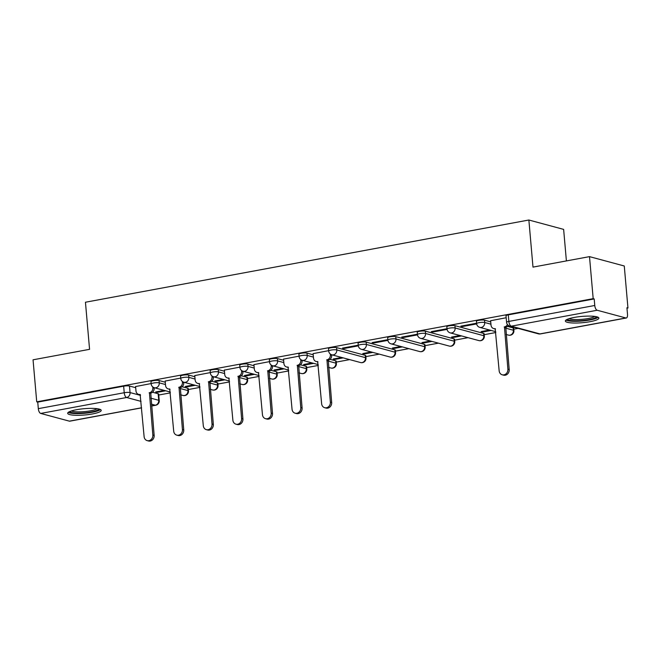 <?xml version="1.0" encoding="UTF-8"?>
<svg xmlns="http://www.w3.org/2000/svg" width="661" height="661" viewBox="0 0 661 661"><rect width="100%" height="100%" fill="white"/><g stroke="black" fill="none" stroke-linecap="round" stroke-linejoin="round"><path stroke-width="0.99" d="M165.275 382.207L159.061 380.538A4.313 0.81 175 0 0 153.245 380.695A4.313 0.81 175 0 0 150.972 381.62L151.171 383.942A4.313 0.81 -5 0 1 153.443 383.016A4.313 0.81 -5 0 1 159.268 382.859L165.481 384.537M194.863 376.729L188.649 375.051A4.313 0.81 175 0 0 182.833 375.208A4.313 0.81 175 0 0 180.552 376.134L180.759 378.456A4.313 0.81 -5 0 1 183.031 377.53A4.313 0.81 -5 0 1 188.856 377.373L195.061 379.05M224.451 371.242L218.237 369.565A4.313 0.81 175 0 0 212.412 369.722A4.313 0.81 175 0 0 210.14 370.647L210.347 372.969A4.313 0.81 -5 0 1 212.619 372.044A4.313 0.81 -5 0 1 218.436 371.887L224.649 373.564M254.039 365.756L247.825 364.079A4.313 0.81 175 0 0 242 364.236A4.313 0.81 175 0 0 239.728 365.161L239.935 367.483A4.313 0.81 -5 0 1 242.207 366.558A4.313 0.81 -5 0 1 248.024 366.401L254.237 368.078M283.619 360.27L277.413 358.593A4.313 0.81 175 0 0 271.588 358.749A4.313 0.81 175 0 0 269.316 359.675L269.523 361.997A4.313 0.81 -5 0 1 271.795 361.071A4.313 0.81 -5 0 1 277.612 360.914L283.825 362.592M313.207 354.783L306.993 353.106A4.313 0.81 175 0 0 301.176 353.263A4.313 0.81 175 0 0 298.904 354.189L299.103 356.51A4.313 0.81 -5 0 1 301.383 355.585A4.313 0.81 -5 0 1 307.2 355.428L313.413 357.105M365.269 355.345L336.581 347.62A4.313 0.81 175 0 0 330.764 347.777A4.313 0.81 175 0 0 328.492 348.702L328.691 351.024A4.313 0.81 -5 0 1 330.963 350.099A4.313 0.81 -5 0 1 336.788 349.942L365.467 357.675A4.313 0.81 -5 0 1 365.979 357.998L365.773 355.676A4.313 0.81 175 0 0 365.269 355.345L365.467 357.675A4.313 3.768 -74.9 0 1 362.046 362.6A4.313 3.768 -74.9 0 1 360.551 362.542A4.313 4.313 0 0 0 365.979 357.998M394.857 349.859L366.169 342.134A4.313 0.81 175 0 0 360.352 342.291A4.313 0.81 175 0 0 358.08 343.216L358.279 345.538A4.313 0.81 -5 0 1 360.551 344.612A4.313 0.81 -5 0 1 366.376 344.455L395.055 352.189A4.313 0.81 -5 0 1 395.567 352.511L395.361 350.19A4.313 0.81 175 0 0 394.857 349.859L395.055 352.189A4.313 3.768 -74.9 0 1 391.634 357.114A4.313 3.768 -74.9 0 1 390.139 357.056A4.313 4.313 0 0 0 395.567 352.511M424.436 344.373L395.757 336.647A4.313 0.81 175 0 0 389.94 336.804A4.313 0.81 175 0 0 387.66 337.73L387.867 340.051A4.313 0.81 -5 0 1 390.139 339.126A4.313 0.81 -5 0 1 395.964 338.969L424.643 346.703A4.313 0.81 -5 0 1 425.147 347.025L424.949 344.703A4.313 0.81 175 0 0 424.436 344.373L424.643 346.703A4.313 3.768 -74.9 0 1 421.222 351.627A4.313 3.768 -74.9 0 1 419.727 351.569A4.313 4.313 0 0 0 425.147 347.025M454.024 338.886L425.345 331.161A4.313 0.81 175 0 0 419.52 331.318A4.313 0.81 175 0 0 417.248 332.243L417.455 334.565A4.313 0.81 -5 0 1 419.727 333.64A4.313 0.81 -5 0 1 425.544 333.483L454.231 341.216A4.313 0.81 -5 0 1 454.735 341.539L454.537 339.217A4.313 0.81 175 0 0 454.024 338.886L454.231 341.216A4.313 3.768 -74.9 0 1 450.81 346.141A4.313 3.768 -74.9 0 1 449.315 346.083A4.313 4.313 0 0 0 454.735 341.539M483.612 333.408L454.933 325.675A4.313 0.81 175 0 0 449.108 325.832A4.313 0.81 175 0 0 446.836 326.757L447.043 329.079A4.313 0.81 -5 0 1 449.315 328.153A4.313 0.81 -5 0 1 455.132 327.996L483.819 335.73A4.313 0.81 -5 0 1 484.323 336.052L484.125 333.731A4.313 0.81 175 0 0 483.612 333.408L483.819 335.73A4.313 3.768 -74.9 0 1 480.39 340.655A4.313 3.768 -74.9 0 1 478.903 340.597A4.313 4.313 0 0 0 484.323 336.052M490.726 321.866L484.521 320.188A4.313 0.81 175 0 0 478.696 320.345A4.313 0.81 175 0 0 476.424 321.271L476.631 323.593A4.313 0.81 -5 0 1 478.903 322.675A4.313 0.81 -5 0 1 484.72 322.51L490.933 324.187M590.017 321.692A16.839 3.156 175 0 0 598.883 318.098A16.839 3.156 175 0 0 574.211 317.437A16.839 3.156 175 0 0 565.345 321.031A16.839 3.156 175 0 0 590.017 321.692M92.358 413.968A16.839 3.156 175 0 0 101.216 410.374A16.839 3.156 175 0 0 76.544 409.713A16.839 3.156 175 0 0 67.678 413.307A16.839 3.156 175 0 0 92.358 413.968M158.747 395.022L170.348 392.874M188.335 389.536L199.936 387.387M217.923 384.049L229.524 381.901M247.511 378.563L259.112 376.415M277.099 373.077L288.7 370.928M306.679 367.59L318.288 365.442M336.267 362.104L349.694 359.617M365.855 356.626L379.282 354.131M395.443 351.14L408.87 348.644M425.031 345.653L438.458 343.158M454.619 340.167L468.046 337.672M484.207 334.681L495.808 332.524M513.787 329.195L518.15 328.385M626.975 308.208L627.95 308.026L626.934 307.753L627.512 314.297A4.313 1.933 79.5 0 1 626.273 317.999A4.313 1.933 79.5 0 1 625.851 317.974L597.172 310.249L511.25 326.179L539.938 333.904L625.851 317.974M566.394 260.913L563.635 229.384L528.866 220.014L532.989 267.11L589.505 256.633L593.181 298.656L36.727 401.838L33.05 359.807L89.566 349.33L85.451 302.234L528.866 220.014M589.505 256.633L624.273 265.995L627.95 308.026M141.594 407.862L69.81 421.173A4.313 1.933 -100.5 0 1 69.397 421.156L40.709 413.431A4.313 1.933 -100.5 0 1 38.313 408.655L37.743 402.111L123.657 386.181A4.313 0.81 -5 0 1 129.473 386.024L135.687 387.693M152.526 392.229L158.161 393.749L158.731 400.302A4.313 0.81 -5 0 1 159.243 400.624L158.665 394.08A4.313 0.81 175 0 0 158.161 393.749M37.743 402.111L36.727 401.838M594.198 298.929L508.284 314.859A4.313 0.81 175 0 0 506.012 315.784L506.582 322.328A4.313 0.81 -5 0 1 508.854 321.411L594.768 305.481L594.198 298.929L593.181 298.656M594.768 305.481A4.313 1.933 79.5 0 0 597.172 310.249M506.186 317.743L490.627 320.717M476.598 323.229L460.841 326.146L462.361 326.559L462.303 325.881M489.627 330.029L481.109 331.607L482.629 332.02L482.571 331.335M447.01 328.715L431.253 331.632L432.773 332.045L432.715 331.359M460.039 335.515L451.529 337.093L453.049 337.507L452.983 336.821M417.422 334.202L401.665 337.118L403.185 337.531L403.127 336.846M430.451 341.002L421.941 342.58L423.461 342.993L423.404 342.307M387.833 339.688L372.085 342.605L373.605 343.018L373.539 342.332M400.863 346.488L392.353 348.066L393.873 348.479L393.816 347.793M358.245 345.174L342.497 348.091L344.017 348.504L343.96 347.818M371.275 351.974L362.765 353.552L364.285 353.966L364.228 353.28M328.657 350.661L313.107 353.635M341.687 357.461L333.177 359.039L334.697 359.452L334.64 358.766M299.078 356.147L283.519 359.121M312.108 362.947L303.589 364.525L305.109 364.938L305.052 364.252M269.49 361.633L253.931 364.608M282.52 368.433L274.009 370.011L275.53 370.424L275.463 369.739M239.902 367.119L224.352 370.094M252.932 373.919L244.421 375.498L245.942 375.911L245.884 375.225M210.314 372.597L194.764 375.58M223.344 379.406L214.833 380.984L216.354 381.397L216.296 380.711M180.726 378.084L165.176 381.058M193.756 384.892L185.245 386.47L186.766 386.875L186.708 386.198M182.114 386.743L187.749 388.263L187.947 390.585A4.313 0.81 -5 0 1 188.459 390.915L188.253 388.594A4.313 0.81 175 0 0 187.749 388.263M211.702 381.257L217.337 382.777L217.535 385.099A4.313 0.81 -5 0 1 218.039 385.429L217.841 383.107A4.313 0.81 175 0 0 217.337 382.777M241.282 375.779L246.917 377.291L247.123 379.612A4.313 0.81 -5 0 1 247.627 379.943L247.429 377.621A4.313 0.81 175 0 0 246.917 377.291M270.87 370.292L276.505 371.804L276.711 374.126A4.313 0.81 -5 0 1 277.215 374.457L277.017 372.135A4.313 0.81 175 0 0 276.505 371.804M300.458 364.806L306.093 366.318L306.299 368.64A4.313 0.81 -5 0 1 306.803 368.97L306.597 366.648A4.313 0.81 175 0 0 306.093 366.318M330.046 359.32L335.681 360.832L335.887 363.162A4.313 0.81 -5 0 1 336.391 363.484L336.185 361.162A4.313 0.81 175 0 0 335.681 360.832M507.565 326.402L513.2 327.922L513.407 330.244A4.313 0.81 -5 0 1 513.911 330.566L513.704 328.244A4.313 0.81 175 0 0 513.2 327.922M151.138 383.57L135.588 386.545M164.168 390.378L155.657 391.956L157.178 392.361L157.12 391.684M157.178 392.361L165.688 390.783M186.766 386.875L195.276 385.297M216.354 381.397L224.864 379.819M245.942 375.911L254.452 374.333M275.53 370.424L284.04 368.846M305.109 364.938L313.628 363.36M334.697 359.452L343.208 357.874M364.285 353.966L372.796 352.387M393.873 348.479L402.384 346.901M423.461 342.993L431.972 341.415M453.049 337.507L461.56 335.928M482.629 332.02L491.148 330.442M462.361 326.559L476.664 323.907M432.773 332.045L447.076 329.393M403.185 337.531L417.496 334.879M373.605 343.018L387.908 340.365M344.017 348.504L358.32 345.852M490.619 320.626L491.016 325.105A4.313 3.768 -74.9 0 0 493.684 328.575A4.313 3.768 -74.9 0 0 495.172 328.624L499.154 370.813A4.966 4.338 -74.9 0 0 502.228 374.795A4.966 4.338 -74.9 0 0 507.879 369.193L504.467 326.906A4.313 3.768 -74.9 0 0 507.417 324.526M508.392 325.476A4.313 3.768 105.1 0 1 505.789 327.261L509.201 369.549A4.966 4.338 105.1 0 1 503.542 375.151L502.228 374.795M495.502 329.021A4.313 3.768 105.1 0 1 494.998 328.93L493.684 328.575M504.186 326.955L505.5 327.311M596.478 316.71A14.567 2.735 -5 0 1 596.47 316.743A14.567 2.735 -5 0 1 582.134 320.602A14.567 2.735 -5 0 1 567.477 319.255M569.071 318.668A13.493 2.528 175 0 0 582.093 319.337A13.493 2.528 175 0 0 594.801 316.421M565.94 320.089A16.723 3.14 175 0 0 582.242 320.998A16.723 3.14 175 0 0 598.131 317.272M98.811 408.994A14.567 2.735 -5 0 1 98.811 409.019A14.567 2.735 -5 0 1 84.468 412.877A14.567 2.735 -5 0 1 69.81 411.53M71.405 410.952A13.493 2.528 175 0 0 84.426 411.621A13.493 2.528 175 0 0 97.142 408.696M68.273 412.365A16.723 3.14 175 0 0 84.575 413.282A16.723 3.14 175 0 0 100.472 409.547M313.099 353.544L313.496 358.022A4.313 3.768 -74.9 0 0 316.165 361.484A4.313 3.768 -74.9 0 0 317.652 361.542L321.634 403.731A4.966 4.338 -74.9 0 0 324.708 407.713A4.966 4.338 -74.9 0 0 330.36 402.111L326.947 359.824A4.313 3.768 -74.9 0 0 330.376 354.891L331.69 355.246A4.313 3.768 105.1 0 1 328.269 360.179L331.673 402.466A4.966 4.338 105.1 0 1 326.022 408.068L324.708 407.713M331.648 354.75L331.69 355.246M317.982 361.939A4.313 3.768 105.1 0 1 317.478 361.84L316.165 361.484M330.293 354.015L330.376 354.891M326.666 359.873L327.98 360.228M283.511 359.03L283.908 363.509A4.313 3.768 -74.9 0 0 286.577 366.971A4.313 3.768 -74.9 0 0 288.072 367.029L292.046 409.217A4.966 4.338 -74.9 0 0 295.12 413.199A4.966 4.338 -74.9 0 0 300.772 407.597L297.359 365.31A4.313 3.768 -74.9 0 0 300.788 360.377L302.102 360.732A4.313 3.768 105.1 0 1 298.681 365.665L302.094 407.953A4.966 4.338 105.1 0 1 296.434 413.555L295.12 413.199M302.06 360.237L302.102 360.732M288.394 367.425A4.313 3.768 105.1 0 1 287.89 367.326L286.577 366.971M300.705 359.501L300.788 360.377M297.078 365.359L298.392 365.715M253.923 364.517L254.32 368.995A4.313 3.768 -74.9 0 0 256.989 372.457A4.313 3.768 -74.9 0 0 258.484 372.515L262.458 414.703A4.966 4.338 -74.9 0 0 265.532 418.686A4.966 4.338 -74.9 0 0 271.184 413.084L267.771 370.796A4.313 3.768 -74.9 0 0 271.2 365.864L272.514 366.219A4.313 3.768 105.1 0 1 269.093 371.151L272.506 413.439A4.966 4.338 105.1 0 1 266.854 419.041L265.532 418.686M272.472 365.723L272.514 366.219M258.806 372.911A4.313 3.768 105.1 0 1 258.311 372.812L256.989 372.457M271.126 364.988L271.2 365.864M267.49 370.846L268.804 371.201M224.343 370.003L224.732 374.481A4.313 3.768 -74.9 0 0 227.401 377.943A4.313 3.768 -74.9 0 0 228.896 378.001L232.879 420.189A4.966 4.338 -74.9 0 0 235.944 424.172A4.966 4.338 -74.9 0 0 241.595 418.57L238.191 376.283A4.313 3.768 -74.9 0 0 241.612 371.35L242.926 371.705A4.313 3.768 105.1 0 1 239.505 376.63L242.918 418.925A4.966 4.338 105.1 0 1 237.266 424.527L235.944 424.172M242.884 371.209L242.926 371.705M229.218 378.398A4.313 3.768 105.1 0 1 228.723 378.299L227.401 377.943M241.538 370.474L241.612 371.35M237.902 376.332L239.224 376.687M194.755 375.489L195.144 379.968A4.313 3.768 -74.9 0 0 197.813 383.43A4.313 3.768 -74.9 0 0 199.308 383.487L203.291 425.676A4.966 4.338 -74.9 0 0 206.356 429.658A4.966 4.338 -74.9 0 0 212.016 424.056L208.603 381.761A4.313 3.768 -74.9 0 0 212.024 376.836L213.346 377.191A4.313 3.768 105.1 0 1 209.917 382.116L213.329 424.412A4.966 4.338 105.1 0 1 207.678 430.014L206.356 429.658M213.296 376.696L213.346 377.191M199.63 383.884A4.313 3.768 105.1 0 1 199.135 383.785L197.813 383.43M211.95 375.96L212.024 376.836M208.314 381.818L209.636 382.174M165.167 380.976L165.556 385.454A4.313 3.768 -74.9 0 0 168.233 388.916A4.313 3.768 -74.9 0 0 169.72 388.974L173.703 431.162A4.966 4.338 -74.9 0 0 176.776 435.145A4.966 4.338 -74.9 0 0 182.428 429.543L179.015 387.247A4.313 3.768 -74.9 0 0 182.436 382.322L183.758 382.678A4.313 3.768 105.1 0 1 180.329 387.602L183.741 429.898A4.966 4.338 105.1 0 1 178.09 435.5L176.776 435.145M183.708 382.182L183.758 382.678M170.042 389.37A4.313 3.768 105.1 0 1 169.547 389.271L168.233 388.916M182.362 381.447L182.436 382.322M178.726 387.305L180.048 387.66M135.579 386.462L135.976 390.94A4.313 3.768 -74.9 0 0 138.645 394.402A4.313 3.768 -74.9 0 0 140.132 394.46L144.115 436.648A4.966 4.338 -74.9 0 0 147.188 440.631A4.966 4.338 -74.9 0 0 152.84 435.029L149.427 392.733A4.313 3.768 -74.9 0 0 152.848 387.809L154.17 388.164A4.313 3.768 105.1 0 1 150.749 393.088L154.153 435.384A4.966 4.338 105.1 0 1 148.502 440.986L147.188 440.631M154.129 387.668L154.17 388.164M140.454 394.857A4.313 3.768 105.1 0 1 139.958 394.757L138.645 394.402M152.774 386.933L152.848 387.809M149.146 392.791L150.46 393.146M159.061 380.538L159.268 382.859A4.313 3.768 105.1 0 1 155.839 387.784A4.313 3.768 -74.9 0 1 154.352 387.734L170.274 392.023M188.649 375.051L188.856 377.373A4.313 3.768 105.1 0 1 185.427 382.298A4.313 3.768 -74.9 0 1 183.94 382.248L199.862 386.536M218.237 369.565L218.436 371.887A4.313 3.768 105.1 0 1 215.015 376.82A4.313 3.768 -74.9 0 1 213.52 376.762L229.45 381.05M247.825 364.079L248.024 366.401A4.313 3.768 105.1 0 1 244.603 371.333A4.313 3.768 -74.9 0 1 243.108 371.275L259.038 375.564M277.413 358.593L277.612 360.914A4.313 3.768 105.1 0 1 274.191 365.847A4.313 3.768 -74.9 0 1 272.696 365.789L288.626 370.077M306.993 353.106L307.2 355.428A4.313 3.768 105.1 0 1 303.779 360.361A4.313 3.768 -74.9 0 1 302.284 360.303L318.214 364.591M336.581 347.62L336.788 349.942A4.313 3.768 105.1 0 1 333.367 354.874A4.313 3.768 -74.9 0 1 331.872 354.817L360.551 362.542M366.169 342.134L366.376 344.455A4.313 3.768 105.1 0 1 362.947 349.388A4.313 3.768 -74.9 0 1 361.46 349.33L390.139 357.056M395.757 336.647L395.964 338.969A4.313 3.768 105.1 0 1 392.535 343.902A4.313 3.768 -74.9 0 1 391.048 343.844L419.727 351.569M425.345 331.161L425.544 333.483A4.313 3.768 105.1 0 1 422.123 338.415A4.313 3.768 -74.9 0 1 420.627 338.358L449.315 346.083M454.933 325.675L455.132 327.996A4.313 3.768 105.1 0 1 451.711 332.929A4.313 3.768 -74.9 0 1 450.215 332.871L478.903 340.597M484.521 320.188L484.72 322.51A4.313 3.768 105.1 0 1 481.299 327.443A4.313 3.768 -74.9 0 1 479.803 327.385L495.733 331.673M129.473 386.024L130.052 392.568L140.504 395.385M150.906 398.186L158.731 400.302A4.313 3.768 -74.9 0 1 155.31 405.226L151.427 404.177M141.033 401.376L126.623 397.501L40.709 413.431M69.397 421.156L141.586 407.771M151.576 405.92L155.31 405.226A4.313 1.933 79.5 0 0 155.723 405.243A4.313 4.313 0 0 0 159.243 400.624M180.123 388.478L187.947 390.585A4.313 3.768 -74.9 0 1 184.526 395.518A4.313 3.768 -74.9 0 1 183.031 395.46A4.313 4.313 0 0 0 188.459 390.915M209.702 382.992L217.535 385.099A4.313 3.768 -74.9 0 1 214.114 390.031A4.313 3.768 -74.9 0 1 212.619 389.973A4.313 4.313 0 0 0 218.039 385.429M239.29 377.505L247.123 379.612A4.313 3.768 -74.9 0 1 243.702 384.545A4.313 3.768 -74.9 0 1 242.207 384.487A4.313 4.313 0 0 0 247.627 379.943M268.878 372.019L276.711 374.126A4.313 3.768 -74.9 0 1 273.282 379.059A4.313 3.768 -74.9 0 1 271.795 379.001A4.313 4.313 0 0 0 277.215 374.457M298.466 366.533L306.299 368.64A4.313 3.768 -74.9 0 1 302.87 373.572A4.313 3.768 -74.9 0 1 301.383 373.515A4.313 4.313 0 0 0 306.803 368.97M328.054 361.046L335.887 363.162A4.313 3.768 -74.9 0 1 332.458 368.086A4.313 3.768 -74.9 0 1 330.971 368.028A4.313 4.313 0 0 0 336.391 363.484M505.574 328.129L513.407 330.244A4.313 3.768 -74.9 0 1 509.978 335.168A4.313 3.768 -74.9 0 1 508.491 335.11A4.313 4.313 0 0 0 513.911 330.566M508.284 314.859L508.854 321.411A4.313 1.933 -100.5 0 0 511.25 326.179A4.313 3.768 105.1 0 1 509.763 326.121L538.442 333.855A4.313 4.313 0 0 0 540.351 333.929L626.273 317.999M123.657 386.181L124.227 392.725A4.313 0.81 -5 0 1 130.052 392.568A4.313 3.768 -74.9 0 1 126.623 397.501A4.313 1.933 -100.5 0 1 124.227 392.725L38.313 408.655M540.351 333.929A4.313 1.933 79.5 0 1 539.938 333.904A4.313 3.768 105.1 0 1 538.442 333.855M504.467 326.906L505.789 327.261M507.879 369.193L509.201 369.549M326.947 359.824L328.269 360.179M330.36 402.111L331.673 402.466M297.359 365.31L298.681 365.665M300.772 407.597L302.094 407.953M267.771 370.796L269.093 371.151M271.184 413.084L272.506 413.439M238.191 376.283L239.505 376.63M241.595 418.57L242.918 418.925M208.603 381.761L209.917 382.116M212.016 424.056L213.329 424.412M179.015 387.247L180.329 387.602M182.428 429.543L183.741 429.898M149.427 392.733L150.749 393.088M152.84 435.029L154.153 435.384M508.491 335.11L506.128 334.474M476.631 323.593A4.313 4.313 0 0 0 479.803 327.385M447.043 329.079A4.313 4.313 0 0 0 450.215 332.871M417.455 334.565A4.313 4.313 0 0 0 420.627 338.358M387.867 340.051A4.313 4.313 0 0 0 391.048 343.844M358.279 345.538A4.313 4.313 0 0 0 361.46 349.33M328.691 351.024A4.313 4.313 0 0 0 331.872 354.817M330.971 368.028L328.608 367.392M299.103 356.51A4.313 4.313 0 0 0 302.284 360.303M301.383 373.515L299.02 372.878M269.523 361.997A4.313 4.313 0 0 0 272.696 365.789M271.795 379.001L269.432 378.365M239.935 367.483A4.313 4.313 0 0 0 243.108 371.275M242.207 384.487L239.852 383.851M210.347 372.969A4.313 4.313 0 0 0 213.52 376.762M212.619 389.973L210.264 389.337M180.759 378.456A4.313 4.313 0 0 0 183.94 382.248M183.031 395.46L180.676 394.824M151.171 383.942A4.313 4.313 0 0 0 154.352 387.734M151.584 406.011L155.723 405.243M506.582 322.328A4.313 4.313 0 0 0 509.763 326.121"/></g></svg>
